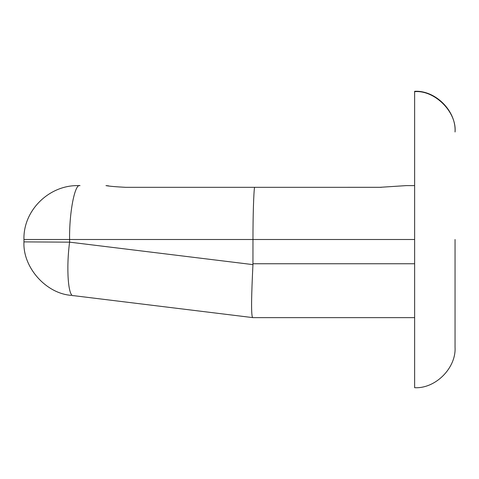 <?xml version="1.0" encoding="UTF-8"?>
<svg xmlns="http://www.w3.org/2000/svg" width="479" height="479" viewBox="0 0 479 479"><rect width="100%" height="100%" fill="white"/><g stroke="black" fill="none" stroke-linecap="round" stroke-linejoin="round"><path stroke-width="0.72" d="M414.634 91.669C434.633 89.866 456.858 112.038 455.05 131.988L455.05 131.725C456.271 110.978 435.381 90.088 414.634 91.309L414.634 239.5L252.972 239.5C252.924 216.957 253.696 191.732 254.571 187.325L125.63 187.325C115.87 186.816 109.32 186.241 105.973 185.613C104.392 185.613 104.392 185.613 105.973 185.613L108.565 185.852M414.634 239.5L414.634 387.691C435.381 388.912 456.271 368.022 455.05 347.275L455.05 239.5M77.838 185.613C48.966 185.205 23.106 210.485 23.95 239.5L69.605 239.5C69.138 212.838 74.862 183.206 80.011 185.613L77.838 185.613M252.948 264.618L252.972 239.5L69.605 239.5L69.605 242.152L23.95 241.883L69.605 242.152L252.948 264.618C251.541 293.22 250.774 318.086 252.942 317.631L73.455 295.639C68.18 297.291 66.084 268.234 69.605 242.152C66.084 268.234 68.18 297.291 73.455 295.639C70.629 295.292 70.629 295.292 73.455 295.639C70.629 295.292 70.629 295.292 73.455 295.639M414.634 317.637L252.972 317.637M414.634 185.613L406.288 185.613L379.787 187.325L254.571 187.325L381.368 187.313M234.83 187.325L254.571 187.325M252.972 263.749L414.634 263.749M23.95 239.5L23.95 241.883C22.693 267.318 45.888 293.525 71.281 295.369"/></g></svg>
